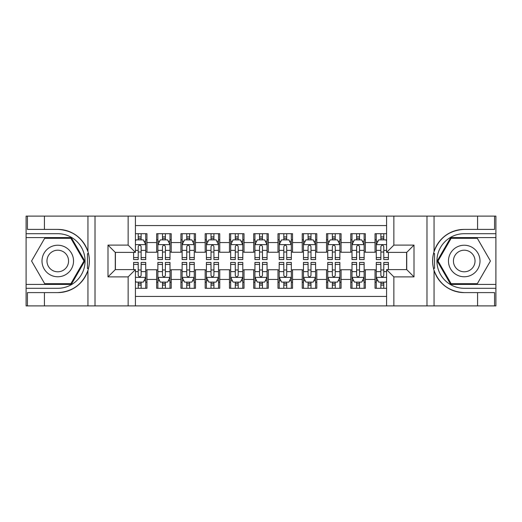 <?xml version="1.0" encoding="UTF-8"?>
<svg xmlns="http://www.w3.org/2000/svg" width="522" height="522" viewBox="0 0 522 522"><rect width="100%" height="100%" fill="white"/><g stroke="black" fill="none" stroke-linecap="round" stroke-linejoin="round"><path stroke-width="0.78" d="M135.42 305.892L386.58 305.892L386.58 269.613L406.723 269.613L406.723 252.387L386.58 252.387L386.58 216.108L135.42 216.108L135.42 252.387L115.277 252.387L115.277 269.613L135.42 269.613L135.42 305.892L44.422 305.892L44.422 292.607L57.766 292.607A31.607 31.607 0 0 0 87.95 270.389C89.797 264.132 89.797 257.875 87.95 251.611A31.607 31.607 0 0 0 57.766 229.393L44.422 229.393L44.422 216.108L26.1 216.108L26.1 284.418L71.286 284.418L84.805 261L71.286 237.582L26.1 237.582M386.58 233.699L375.05 233.699L375.05 242.56L365.348 242.56L365.348 252.263L375.05 252.263L375.05 242.56M365.348 242.56L365.348 233.699L350.784 233.699L350.784 242.56L341.081 242.56L341.081 252.263L350.784 252.263L350.784 242.56M341.081 242.56L341.081 233.699L326.518 233.699L326.518 242.56L316.815 242.56L316.815 252.263L326.518 252.263L326.518 242.56M316.815 242.56L316.815 233.699L302.251 233.699L302.251 242.56L292.548 242.56L292.548 252.263L302.251 252.263L302.251 242.56M292.548 242.56L292.548 233.699L277.985 233.699L277.985 242.56L268.282 242.56L268.282 252.263L277.985 252.263L277.985 242.56M268.282 242.56L268.282 233.699L253.718 233.699L253.718 242.56L244.015 242.56L244.015 252.263L253.718 252.263L253.718 242.56M244.015 242.56L244.015 233.699L229.452 233.699L229.452 242.56L219.749 242.56L219.749 252.263L229.452 252.263L229.452 242.56M219.749 242.56L219.749 233.699L205.185 233.699L205.185 242.56L195.482 242.56L195.482 252.263L205.185 252.263L205.185 242.56M195.482 242.56L195.482 233.699L180.919 233.699L180.919 242.56L171.216 242.56L171.216 252.263L180.919 252.263L180.919 242.56M171.216 242.56L171.216 233.699L156.652 233.699L156.652 252.263L146.95 252.263L146.95 233.699L135.42 233.699M135.42 288.301L146.95 288.301L146.95 269.737L156.652 269.737L156.652 288.301L171.216 288.301L171.216 269.737L180.919 269.737L180.919 279.44L171.216 279.44M180.919 279.44L180.919 288.301L195.482 288.301L195.482 269.737L205.185 269.737L205.185 279.44L195.482 279.44M205.185 279.44L205.185 288.301L219.749 288.301L219.749 269.737L229.452 269.737L229.452 279.44L219.749 279.44M229.452 279.44L229.452 288.301L244.015 288.301L244.015 269.737L253.718 269.737L253.718 279.44L244.015 279.44M253.718 279.44L253.718 288.301L268.282 288.301L268.282 269.737L277.985 269.737L277.985 279.44L268.282 279.44M277.985 279.44L277.985 288.301L292.548 288.301L292.548 269.737L302.251 269.737L302.251 279.44L292.548 279.44M302.251 279.44L302.251 288.301L316.815 288.301L316.815 269.737L326.518 269.737L326.518 279.44L316.815 279.44M326.518 279.44L326.518 288.301L341.081 288.301L341.081 269.737L350.784 269.737L350.784 279.44L341.081 279.44M350.784 279.44L350.784 288.301L365.348 288.301L365.348 269.737L375.05 269.737L375.05 279.44L365.348 279.44M386.58 225.569L135.42 225.569M135.42 296.431L386.58 296.431M375.05 279.44L375.05 288.301L386.58 288.301M115.401 252.387L115.401 269.613M406.599 269.613L406.599 252.387M138.213 239.768L141.123 239.768M145.736 239.768L146.95 239.768M138.213 252.022L141.123 252.022M145.736 252.022L146.95 252.022M138.213 269.978L141.123 269.978M145.736 269.978L146.95 269.978M138.213 282.232L141.123 282.232M145.736 282.232L146.95 282.232M156.652 252.022L157.866 252.022M162.479 252.022L165.389 252.022M170.002 252.022L171.216 252.022M156.652 239.768L157.866 239.768M162.479 239.768L165.389 239.768M170.002 239.768L171.216 239.768M156.652 269.978L157.866 269.978M162.479 269.978L165.389 269.978M170.002 269.978L171.216 269.978M156.652 282.232L157.866 282.232M162.479 282.232L165.389 282.232M170.002 282.232L171.216 282.232M180.919 269.978L182.132 269.978M186.745 269.978L189.656 269.978M194.269 269.978L195.482 269.978M180.919 282.232L182.132 282.232M186.745 282.232L189.656 282.232M194.269 282.232L195.482 282.232M180.919 239.768L182.132 239.768M186.745 239.768L189.656 239.768M194.269 239.768L195.482 239.768M180.919 252.022L182.132 252.022M186.745 252.022L189.656 252.022M194.269 252.022L195.482 252.022M205.185 269.978L206.399 269.978M211.012 269.978L213.922 269.978M218.535 269.978L219.749 269.978M205.185 282.232L206.399 282.232M211.012 282.232L213.922 282.232M218.535 282.232L219.749 282.232M205.185 239.768L206.399 239.768M211.012 239.768L213.922 239.768M218.535 239.768L219.749 239.768M205.185 252.022L206.399 252.022M211.012 252.022L213.922 252.022M218.535 252.022L219.749 252.022M229.452 269.978L230.665 269.978M235.278 269.978L238.189 269.978M242.802 269.978L244.015 269.978M229.452 282.232L230.665 282.232M235.278 282.232L238.189 282.232M242.802 282.232L244.015 282.232M229.452 239.768L230.665 239.768M235.278 239.768L238.189 239.768M242.802 239.768L244.015 239.768M229.452 252.022L230.665 252.022M235.278 252.022L238.189 252.022M242.802 252.022L244.015 252.022M253.718 269.978L254.932 269.978M259.545 269.978L262.455 269.978M267.068 269.978L268.282 269.978M253.718 282.232L254.932 282.232M259.545 282.232L262.455 282.232M267.068 282.232L268.282 282.232M253.718 239.768L254.932 239.768M259.545 239.768L262.455 239.768M267.068 239.768L268.282 239.768M253.718 252.022L254.932 252.022M259.545 252.022L262.455 252.022M267.068 252.022L268.282 252.022M277.985 269.978L279.198 269.978M283.811 269.978L286.722 269.978M291.335 269.978L292.548 269.978M277.985 282.232L279.198 282.232M283.811 282.232L286.722 282.232M291.335 282.232L292.548 282.232M277.985 239.768L279.198 239.768M283.811 239.768L286.722 239.768M291.335 239.768L292.548 239.768M277.985 252.022L279.198 252.022M283.811 252.022L286.722 252.022M291.335 252.022L292.548 252.022M302.251 269.978L303.465 269.978M308.078 269.978L310.988 269.978M315.601 269.978L316.815 269.978M302.251 282.232L303.465 282.232M308.078 282.232L310.988 282.232M315.601 282.232L316.815 282.232M302.251 239.768L303.465 239.768M308.078 239.768L310.988 239.768M315.601 239.768L316.815 239.768M302.251 252.022L303.465 252.022M308.078 252.022L310.988 252.022M315.601 252.022L316.815 252.022M326.518 269.978L327.731 269.978M332.344 269.978L335.254 269.978M339.868 269.978L341.081 269.978M326.518 282.232L327.731 282.232M332.344 282.232L335.254 282.232M339.868 282.232L341.081 282.232M326.518 239.768L327.731 239.768M332.344 239.768L335.254 239.768M339.868 239.768L341.081 239.768M326.518 252.022L327.731 252.022M332.344 252.022L335.254 252.022M339.868 252.022L341.081 252.022M350.784 269.978L351.998 269.978M356.611 269.978L359.521 269.978M364.134 269.978L365.348 269.978M350.784 282.232L351.998 282.232M356.611 282.232L359.521 282.232M364.134 282.232L365.348 282.232M350.784 239.768L351.998 239.768M356.611 239.768L359.521 239.768M364.134 239.768L365.348 239.768M350.784 252.022L351.998 252.022M356.611 252.022L359.521 252.022M364.134 252.022L365.348 252.022M375.05 269.978L376.264 269.978M380.877 269.978L383.787 269.978M375.05 282.232L376.264 282.232M380.877 282.232L383.787 282.232M375.05 239.768L376.264 239.768M380.877 239.768L383.787 239.768M375.05 252.022L376.264 252.022M380.877 252.022L383.787 252.022M141.123 236.857L138.213 236.857M133.599 257.568L133.599 259.545L138.213 259.545L138.213 257.568L133.599 257.568L133.599 252.387M143.974 241.223L145.736 241.223L145.736 259.545L141.123 259.545L141.123 246.56C140.157 244.694 139.185 244.694 138.213 246.56L138.213 257.568M145.736 241.223L145.736 233.699M145.736 244.74L143.309 239.885L136.027 239.885L135.42 241.099M138.213 239.885L138.213 233.699M141.123 233.699L141.123 239.885M138.213 285.142L141.123 285.142M135.42 280.901L136.027 282.115L143.309 282.115L145.736 277.26L145.736 262.455L141.123 262.455L141.123 264.432L145.736 264.432M145.736 277.26L145.736 288.301M133.599 269.613L133.599 262.455L138.213 262.455L138.213 275.44C139.178 277.306 140.15 277.306 141.123 275.44L141.123 264.432M141.123 282.115L141.123 288.301M138.213 288.301L138.213 282.115M65.655 247.343A15.771 15.771 0 0 0 44.109 253.111A15.771 15.771 0 0 0 49.884 274.657A15.771 15.771 0 0 0 71.429 268.889A15.771 15.771 0 0 0 65.655 247.343M63.169 251.65A10.799 10.799 0 0 0 48.416 255.604A10.799 10.799 0 0 0 52.37 270.35A10.799 10.799 0 0 0 67.123 266.396A10.799 10.799 0 0 0 63.169 251.65M70.868 283.687L44.67 283.687L31.568 261L44.67 238.313L70.868 238.313L83.97 261L70.868 283.687M472.116 247.343A15.771 15.771 0 0 0 450.571 253.111A15.771 15.771 0 0 0 456.345 274.657A15.771 15.771 0 0 0 477.891 268.889A15.771 15.771 0 0 0 472.116 247.343M469.63 251.65A10.799 10.799 0 0 0 454.877 255.604A10.799 10.799 0 0 0 458.831 270.35A10.799 10.799 0 0 0 473.584 266.396A10.799 10.799 0 0 0 469.63 251.65M477.33 283.687L451.132 283.687L438.03 261L451.132 238.313L477.33 238.313L490.432 261L477.33 283.687M87.435 268.288L88.525 268.288A31.607 31.607 0 0 0 88.525 253.725L87.435 253.725L87.435 268.471L88.479 268.471M44.422 216.108L87.95 216.108L87.95 251.611C82.678 237.699 72.623 230.287 57.766 229.393M57.766 292.607C72.623 291.713 82.678 284.301 87.95 270.389L87.95 305.892M128.138 305.892L128.138 276.895L108.002 276.895L108.002 245.105L128.138 245.105L128.138 216.108L95.017 216.108L95.017 305.892M44.422 305.892L26.1 305.892L26.1 284.418M26.1 288.301L57.766 288.301A27.301 27.301 0 0 0 85.066 261A27.301 27.301 0 0 0 57.766 233.699L26.1 233.699M87.95 216.108L95.017 216.108M128.138 216.108L135.42 216.108M44.422 292.607L27.438 292.607L27.438 305.892M44.422 229.393L27.438 229.393L27.438 216.108M128.138 276.895L135.42 269.613M108.002 276.895L115.277 269.613M108.002 245.105L115.277 252.387M128.138 245.105L135.42 252.387M87.435 253.725L88.479 253.542M89.255 263.714L89.353 259.884M89.047 256.439L88.877 255.408M434.565 253.712L433.475 253.712A31.607 31.607 0 0 0 433.475 268.275L434.565 268.275L434.565 253.529L433.521 253.529A31.607 31.607 0 0 1 464.234 229.393C449.377 230.287 439.322 237.699 434.05 251.611C432.203 257.868 432.203 264.125 434.05 270.389C439.322 284.301 449.377 291.713 464.234 292.607L477.578 292.607L477.578 305.892L495.9 305.892L495.9 237.582L450.714 237.582L437.195 261L450.714 284.418L495.9 284.418M434.565 268.275L433.521 268.458A31.607 31.607 0 0 0 464.234 292.607M386.58 216.108L477.578 216.108L477.578 229.393L464.234 229.393M393.862 216.108L393.862 245.105L413.998 245.105L413.998 276.895L393.862 276.895L393.862 305.892L426.983 305.892L426.983 216.108M434.05 270.389L434.05 305.892L477.578 305.892M477.578 216.108L495.9 216.108L495.9 237.582M495.9 233.699L464.234 233.699A27.301 27.301 0 0 0 436.934 261A27.301 27.301 0 0 0 464.234 288.301L495.9 288.301M434.05 305.892L426.983 305.892M393.862 305.892L386.58 305.892M477.578 229.393L494.562 229.393L494.562 216.108M477.578 292.607L494.562 292.607L494.562 305.892M393.862 245.105L386.58 252.387M413.998 245.105L406.723 252.387M413.998 276.895L406.723 269.613M393.862 276.895L386.58 269.613M432.745 258.286L432.647 262.116M432.953 265.561L433.123 266.592M165.389 236.857L162.479 236.857M170.002 257.568L165.389 257.568L165.389 259.545L170.002 259.545L170.002 244.74L167.575 239.885L160.293 239.885L157.866 244.74L157.866 259.545L162.479 259.545L162.479 257.568L157.866 257.568M157.866 244.74L157.866 233.699M170.002 244.74L170.002 233.699M162.479 239.885L162.479 233.699M165.389 233.699L165.389 239.885M165.389 257.568L165.389 246.56C164.423 244.694 163.451 244.694 162.479 246.56L162.479 257.568M189.656 236.857L186.745 236.857M194.269 257.568L189.656 257.568L189.656 259.545L194.269 259.545L194.269 244.74L191.842 239.885L184.56 239.885L182.132 244.74L182.132 259.545L186.745 259.545L186.745 257.568L182.132 257.568M182.132 244.74L182.132 233.699M194.269 244.74L194.269 233.699M186.745 239.885L186.745 233.699M189.656 233.699L189.656 239.885M189.656 257.568L189.656 246.56C188.69 244.694 187.718 244.694 186.745 246.56L186.745 257.568M213.922 236.857L211.012 236.857M218.535 257.568L213.922 257.568L213.922 259.545L218.535 259.545L218.535 244.74L216.108 239.885L208.826 239.885L206.399 244.74L206.399 259.545L211.012 259.545L211.012 257.568L206.399 257.568M206.399 244.74L206.399 233.699M218.535 244.74L218.535 233.699M211.012 239.885L211.012 233.699M213.922 233.699L213.922 239.885M213.922 257.568L213.922 246.56C212.956 244.694 211.984 244.694 211.012 246.56L211.012 257.568M238.189 236.857L235.278 236.857M242.802 257.568L238.189 257.568L238.189 259.545L242.802 259.545L242.802 244.74L240.374 239.885L233.093 239.885L230.665 244.74L230.665 259.545L235.278 259.545L235.278 257.568L230.665 257.568M230.665 244.74L230.665 233.699M242.802 244.74L242.802 233.699M235.278 239.885L235.278 233.699M238.189 233.699L238.189 239.885M238.189 257.568L238.189 246.56C237.223 244.694 236.251 244.694 235.278 246.56L235.278 257.568M162.479 285.142L165.389 285.142M157.866 264.432L162.479 264.432L162.479 262.455L157.866 262.455L157.866 277.26L160.293 282.115L167.575 282.115L170.002 277.26L170.002 262.455L165.389 262.455L165.389 264.432L170.002 264.432M170.002 277.26L170.002 288.301M157.866 277.26L157.866 288.301M165.389 282.115L165.389 288.301M162.479 288.301L162.479 282.115M162.479 264.432L162.479 275.44C163.445 277.306 164.417 277.306 165.389 275.44L165.389 264.432M186.745 285.142L189.656 285.142M182.132 264.432L186.745 264.432L186.745 262.455L182.132 262.455L182.132 277.26L184.56 282.115L191.842 282.115L194.269 277.26L194.269 262.455L189.656 262.455L189.656 264.432L194.269 264.432M194.269 277.26L194.269 288.301M182.132 277.26L182.132 288.301M189.656 282.115L189.656 288.301M186.745 288.301L186.745 282.115M186.745 264.432L186.745 275.44C187.711 277.306 188.683 277.306 189.656 275.44L189.656 264.432M211.012 285.142L213.922 285.142M206.399 264.432L211.012 264.432L211.012 262.455L206.399 262.455L206.399 277.26L208.826 282.115L216.108 282.115L218.535 277.26L218.535 262.455L213.922 262.455L213.922 264.432L218.535 264.432M218.535 277.26L218.535 288.301M206.399 277.26L206.399 288.301M213.922 282.115L213.922 288.301M211.012 288.301L211.012 282.115M211.012 264.432L211.012 275.44C211.978 277.306 212.95 277.306 213.922 275.44L213.922 264.432M235.278 285.142L238.189 285.142M230.665 264.432L235.278 264.432L235.278 262.455L230.665 262.455L230.665 277.26L233.093 282.115L240.374 282.115L242.802 277.26L242.802 262.455L238.189 262.455L238.189 264.432L242.802 264.432M242.802 277.26L242.802 288.301M230.665 277.26L230.665 288.301M238.189 282.115L238.189 288.301M235.278 288.301L235.278 282.115M235.278 264.432L235.278 275.44C236.244 277.306 237.216 277.306 238.189 275.44L238.189 264.432M262.455 236.857L259.545 236.857M267.068 257.568L262.455 257.568L262.455 259.545L267.068 259.545L267.068 244.74L264.641 239.885L257.359 239.885L254.932 244.74L254.932 259.545L259.545 259.545L259.545 257.568L254.932 257.568M254.932 244.74L254.932 233.699M267.068 244.74L267.068 233.699M259.545 239.885L259.545 233.699M262.455 233.699L262.455 239.885M262.455 257.568L262.455 246.56C261.489 244.694 260.517 244.694 259.545 246.56L259.545 257.568M259.545 285.142L262.455 285.142M254.932 264.432L259.545 264.432L259.545 262.455L254.932 262.455L254.932 277.26L257.359 282.115L264.641 282.115L267.068 277.26L267.068 262.455L262.455 262.455L262.455 264.432L267.068 264.432M267.068 277.26L267.068 288.301M254.932 277.26L254.932 288.301M262.455 282.115L262.455 288.301M259.545 288.301L259.545 282.115M259.545 264.432L259.545 275.44C260.511 277.306 261.483 277.306 262.455 275.44L262.455 264.432M286.722 236.857L283.811 236.857M291.335 257.568L286.722 257.568L286.722 259.545L291.335 259.545L291.335 244.74L288.907 239.885L281.626 239.885L279.198 244.74L279.198 259.545L283.811 259.545L283.811 257.568L279.198 257.568M279.198 244.74L279.198 233.699M291.335 244.74L291.335 233.699M283.811 239.885L283.811 233.699M286.722 233.699L286.722 239.885M286.722 257.568L286.722 246.56C285.756 244.694 284.784 244.694 283.811 246.56L283.811 257.568M283.811 285.142L286.722 285.142M279.198 264.432L283.811 264.432L283.811 262.455L279.198 262.455L279.198 277.26L281.626 282.115L288.907 282.115L291.335 277.26L291.335 262.455L286.722 262.455L286.722 264.432L291.335 264.432M291.335 277.26L291.335 288.301M279.198 277.26L279.198 288.301M286.722 282.115L286.722 288.301M283.811 288.301L283.811 282.115M283.811 264.432L283.811 275.44C284.777 277.306 285.749 277.306 286.722 275.44L286.722 264.432M310.988 236.857L308.078 236.857M315.601 257.568L310.988 257.568L310.988 259.545L315.601 259.545L315.601 244.74L313.174 239.885L305.892 239.885L303.465 244.74L303.465 259.545L308.078 259.545L308.078 257.568L303.465 257.568M303.465 244.74L303.465 233.699M315.601 244.74L315.601 233.699M308.078 239.885L308.078 233.699M310.988 233.699L310.988 239.885M310.988 257.568L310.988 246.56C310.022 244.694 309.05 244.694 308.078 246.56L308.078 257.568M308.078 285.142L310.988 285.142M303.465 264.432L308.078 264.432L308.078 262.455L303.465 262.455L303.465 277.26L305.892 282.115L313.174 282.115L315.601 277.26L315.601 262.455L310.988 262.455L310.988 264.432L315.601 264.432M315.601 277.26L315.601 288.301M303.465 277.26L303.465 288.301M310.988 282.115L310.988 288.301M308.078 288.301L308.078 282.115M308.078 264.432L308.078 275.44C309.044 277.306 310.016 277.306 310.988 275.44L310.988 264.432M335.254 236.857L332.344 236.857M339.868 257.568L335.254 257.568L335.254 259.545L339.868 259.545L339.868 244.74L337.44 239.885L330.158 239.885L327.731 244.74L327.731 259.545L332.344 259.545L332.344 257.568L327.731 257.568M327.731 244.74L327.731 233.699M339.868 244.74L339.868 233.699M332.344 239.885L332.344 233.699M335.254 233.699L335.254 239.885M335.254 257.568L335.254 246.56C334.289 244.694 333.317 244.694 332.344 246.56L332.344 257.568M332.344 285.142L335.254 285.142M327.731 264.432L332.344 264.432L332.344 262.455L327.731 262.455L327.731 277.26L330.158 282.115L337.44 282.115L339.868 277.26L339.868 262.455L335.254 262.455L335.254 264.432L339.868 264.432M339.868 277.26L339.868 288.301M327.731 277.26L327.731 288.301M335.254 282.115L335.254 288.301M332.344 288.301L332.344 282.115M332.344 264.432L332.344 275.44C333.31 277.306 334.282 277.306 335.254 275.44L335.254 264.432M359.521 236.857L356.611 236.857M364.134 257.568L359.521 257.568L359.521 259.545L364.134 259.545L364.134 244.74L361.707 239.885L354.425 239.885L351.998 244.74L351.998 259.545L356.611 259.545L356.611 257.568L351.998 257.568M351.998 244.74L351.998 233.699M364.134 244.74L364.134 233.699M356.611 239.885L356.611 233.699M359.521 233.699L359.521 239.885M359.521 257.568L359.521 246.56C358.555 244.694 357.583 244.694 356.611 246.56L356.611 257.568M356.611 285.142L359.521 285.142M351.998 264.432L356.611 264.432L356.611 262.455L351.998 262.455L351.998 277.26L354.425 282.115L361.707 282.115L364.134 277.26L364.134 262.455L359.521 262.455L359.521 264.432L364.134 264.432M364.134 277.26L364.134 288.301M351.998 277.26L351.998 288.301M359.521 282.115L359.521 288.301M356.611 288.301L356.611 282.115M356.611 264.432L356.611 275.44C357.577 277.306 358.549 277.306 359.521 275.44L359.521 264.432M383.787 236.857L380.877 236.857M386.58 241.099L385.973 239.885L378.691 239.885L376.264 244.74L376.264 259.545L380.877 259.545L380.877 257.568L376.264 257.568M376.264 244.74L376.264 233.699M388.401 252.387L388.401 259.545L383.787 259.545L383.787 246.56C382.822 244.694 381.85 244.694 380.877 246.56L380.877 257.568M380.877 239.885L380.877 233.699M383.787 233.699L383.787 239.885M380.877 285.142L383.787 285.142M388.401 264.432L388.401 262.455L383.787 262.455L383.787 264.432L388.401 264.432L388.401 269.613M378.026 280.777L376.264 280.777L376.264 262.455L380.877 262.455L380.877 275.44C381.843 277.306 382.815 277.306 383.787 275.44L383.787 264.432M376.264 280.777L376.264 288.301M376.264 277.26L378.691 282.115L385.973 282.115L386.58 280.901M383.787 282.115L383.787 288.301M380.877 288.301L380.877 282.115M156.652 279.44L146.95 279.44M156.652 242.56L146.95 242.56M145.671 244.622L135.42 244.622M145.736 257.568L141.123 257.568M138.213 250.364L135.42 250.364M145.736 250.364L141.123 250.364M141.123 238.397L138.213 238.397M135.42 277.378L145.671 277.378M145.736 280.777L143.974 280.777M133.599 264.432L138.213 264.432M141.123 271.636L145.736 271.636M135.42 271.636L138.213 271.636M138.213 283.603L141.123 283.603M434.05 216.108L434.05 251.611M169.937 244.622L157.931 244.622M157.866 241.223L159.628 241.223M168.241 241.223L170.002 241.223M162.479 250.364L157.866 250.364M170.002 250.364L165.389 250.364M165.389 238.397L162.479 238.397M194.204 244.622L182.198 244.622M182.132 241.223L183.894 241.223M192.507 241.223L194.269 241.223M186.745 250.364L182.132 250.364M194.269 250.364L189.656 250.364M189.656 238.397L186.745 238.397M218.47 244.622L206.464 244.622M206.399 241.223L208.161 241.223M216.774 241.223L218.535 241.223M211.012 250.364L206.399 250.364M218.535 250.364L213.922 250.364M213.922 238.397L211.012 238.397M242.737 244.622L230.731 244.622M230.665 241.223L232.427 241.223M241.04 241.223L242.802 241.223M235.278 250.364L230.665 250.364M242.802 250.364L238.189 250.364M238.189 238.397L235.278 238.397M157.931 277.378L169.937 277.378M170.002 280.777L168.241 280.777M159.628 280.777L157.866 280.777M165.389 271.636L170.002 271.636M157.866 271.636L162.479 271.636M162.479 283.603L165.389 283.603M182.198 277.378L194.204 277.378M194.269 280.777L192.507 280.777M183.894 280.777L182.132 280.777M189.656 271.636L194.269 271.636M182.132 271.636L186.745 271.636M186.745 283.603L189.656 283.603M206.464 277.378L218.47 277.378M218.535 280.777L216.774 280.777M208.161 280.777L206.399 280.777M213.922 271.636L218.535 271.636M206.399 271.636L211.012 271.636M211.012 283.603L213.922 283.603M230.731 277.378L242.737 277.378M242.802 280.777L241.04 280.777M232.427 280.777L230.665 280.777M238.189 271.636L242.802 271.636M230.665 271.636L235.278 271.636M235.278 283.603L238.189 283.603M267.003 244.622L254.997 244.622M254.932 241.223L256.693 241.223M265.307 241.223L267.068 241.223M259.545 250.364L254.932 250.364M267.068 250.364L262.455 250.364M262.455 238.397L259.545 238.397M254.997 277.378L267.003 277.378M267.068 280.777L265.307 280.777M256.693 280.777L254.932 280.777M262.455 271.636L267.068 271.636M254.932 271.636L259.545 271.636M259.545 283.603L262.455 283.603M291.269 244.622L279.263 244.622M279.198 241.223L280.96 241.223M289.573 241.223L291.335 241.223M283.811 250.364L279.198 250.364M291.335 250.364L286.722 250.364M286.722 238.397L283.811 238.397M279.263 277.378L291.269 277.378M291.335 280.777L289.573 280.777M280.96 280.777L279.198 280.777M286.722 271.636L291.335 271.636M279.198 271.636L283.811 271.636M283.811 283.603L286.722 283.603M315.536 244.622L303.53 244.622M303.465 241.223L305.226 241.223M313.839 241.223L315.601 241.223M308.078 250.364L303.465 250.364M315.601 250.364L310.988 250.364M310.988 238.397L308.078 238.397M303.53 277.378L315.536 277.378M315.601 280.777L313.839 280.777M305.226 280.777L303.465 280.777M310.988 271.636L315.601 271.636M303.465 271.636L308.078 271.636M308.078 283.603L310.988 283.603M339.802 244.622L327.796 244.622M327.731 241.223L329.493 241.223M338.106 241.223L339.868 241.223M332.344 250.364L327.731 250.364M339.868 250.364L335.254 250.364M335.254 238.397L332.344 238.397M327.796 277.378L339.802 277.378M339.868 280.777L338.106 280.777M329.493 280.777L327.731 280.777M335.254 271.636L339.868 271.636M327.731 271.636L332.344 271.636M332.344 283.603L335.254 283.603M364.069 244.622L352.063 244.622M351.998 241.223L353.759 241.223M362.372 241.223L364.134 241.223M356.611 250.364L351.998 250.364M364.134 250.364L359.521 250.364M359.521 238.397L356.611 238.397M352.063 277.378L364.069 277.378M364.134 280.777L362.372 280.777M353.759 280.777L351.998 280.777M359.521 271.636L364.134 271.636M351.998 271.636L356.611 271.636M356.611 283.603L359.521 283.603M386.58 244.622L376.329 244.622M376.264 241.223L378.026 241.223M388.401 257.568L383.787 257.568M380.877 250.364L376.264 250.364M386.58 250.364L383.787 250.364M383.787 238.397L380.877 238.397M376.329 277.378L386.58 277.378M376.264 264.432L380.877 264.432M383.787 271.636L386.58 271.636M376.264 271.636L380.877 271.636M380.877 283.603L383.787 283.603"/></g></svg>
